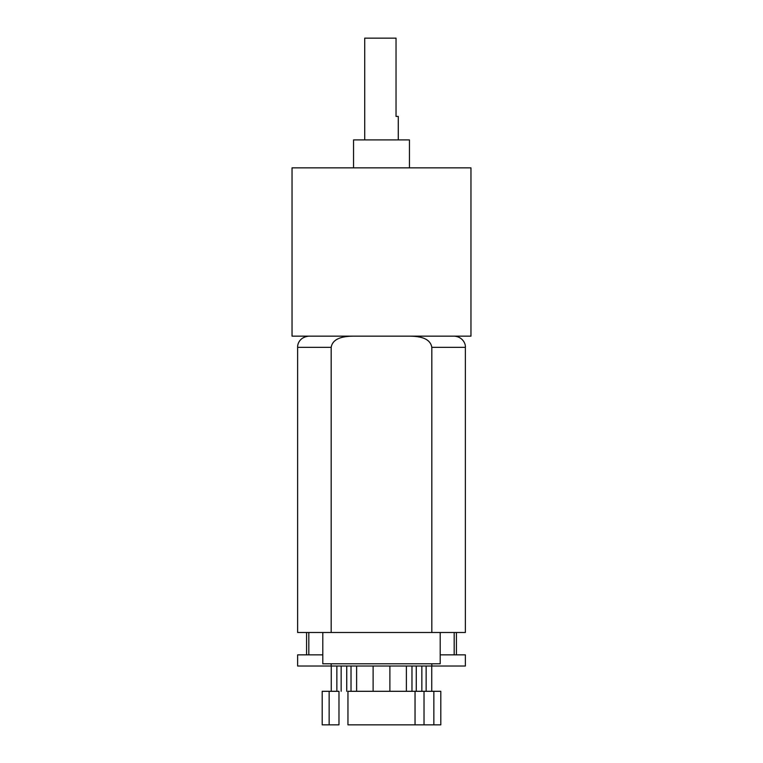 <?xml version="1.0" encoding="UTF-8"?>
<svg xmlns="http://www.w3.org/2000/svg" width="763" height="763" viewBox="0 0 763 763"><rect width="100%" height="100%" fill="white"/><g stroke="black" fill="none" stroke-linecap="round" stroke-linejoin="round"><path stroke-width="1.14" d="M331.18 632.489L331.18 347.337C332.802 337.275 345.467 336.235 353.546 336.159M409.454 336.159C417.628 336.264 430.113 337.227 431.82 347.337L431.82 632.489M431.82 663.791L431.82 666.032L465.363 666.032L465.363 654.845L440.203 654.845M322.797 654.845L297.637 654.845L297.637 666.032L331.18 666.032L331.18 663.791M431.82 666.032L331.18 666.032M426.145 666.032L426.145 691.307M416.264 666.032L416.264 691.307M356.617 666.032L356.617 691.307M346.736 666.032L346.736 691.307M373.117 666.032L373.117 691.307M415.043 724.85L347.957 724.85L347.957 691.307L440.804 691.307L440.804 724.85L415.043 724.85L415.043 691.307M336.855 666.032L336.855 691.307M329.149 691.307L322.196 691.307L322.196 724.85L338.972 724.85L338.972 691.307L329.149 691.307L329.149 724.85M406.383 666.032L406.383 691.307M433.851 691.307L433.851 724.85M424.028 691.307L424.028 724.85M308.815 654.845L308.815 632.489M306.583 654.845L306.583 632.489M454.185 654.845L454.185 632.489M456.417 654.845L456.417 632.489M431.82 347.337L465.363 347.337L465.363 632.489L440.203 632.489L440.203 663.791L322.797 663.791L322.797 632.489L297.637 632.489L297.637 347.337C297.36 343.684 299.964 336.988 308.815 336.159M470.962 336.159L292.038 336.159L292.038 167.86L470.962 167.86L470.962 336.159M364.724 139.906L364.724 38.15L396.035 38.15L396.035 116.424L398.276 116.424L398.276 139.906M409.454 167.86L409.454 139.906L353.546 139.906L353.546 167.86M322.797 632.489L440.203 632.489M331.18 347.337L297.637 347.337M431.734 666.032L431.734 691.307M421.853 666.032L421.853 691.307M351.028 666.032L351.028 691.307M341.147 666.032L341.147 691.307M389.883 666.032L389.883 691.307M331.266 666.032L331.266 691.307M411.972 666.032L411.972 691.307M465.363 347.337C465.859 343.789 462.483 336.617 454.185 336.159"/></g></svg>
